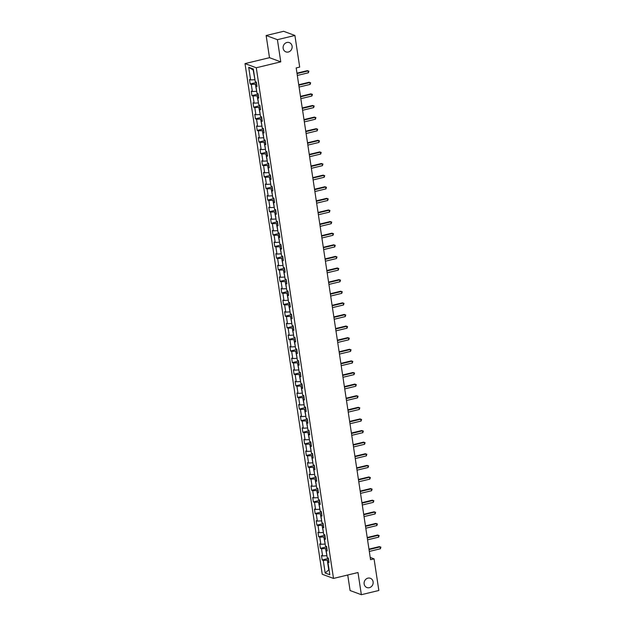 <?xml version="1.0" encoding="UTF-8"?>
<svg xmlns="http://www.w3.org/2000/svg" width="626" height="626" viewBox="0 0 626 626"><rect width="100%" height="100%" fill="white"/><g stroke="black" fill="none" stroke-linecap="round" stroke-linejoin="round"><path stroke-width="0.94" d="M367.916 578.15A4.938 4.476 -69.7 0 1 370.342 578.283A4.938 4.476 -69.7 0 1 373.135 583.158A4.938 4.476 -69.7 0 1 369.356 587.681A4.938 4.476 -69.7 0 1 366.922 587.548A4.938 4.476 -69.7 0 1 364.129 582.673A4.938 4.476 -69.7 0 1 367.916 578.15M286.904 42.482A4.938 4.476 -69.7 0 1 289.329 42.615A4.938 4.476 -69.7 0 1 292.123 47.49A4.938 4.476 -69.7 0 1 288.343 52.013A4.938 4.476 -69.7 0 1 285.91 51.88A4.938 4.476 -69.7 0 1 283.116 47.005A4.938 4.476 -69.7 0 1 286.904 42.482M347.727 574.997L350.083 590.537L361.351 594.7L378.84 590.482L374.058 558.854L370.216 557.437M245.009 63.602L322.241 574.261L333.509 578.432L256.277 67.764L245.009 63.602L269.493 57.694L280.769 61.857L277.412 39.681L266.144 35.518L269.493 57.694M266.144 35.518L283.633 31.3L294.901 35.463L277.412 39.681M328.853 561.42L327.907 562.093L329.018 562.508L328.337 558.04L327.226 557.633L326.146 550.489L327.257 550.896L326.584 546.428L325.473 546.021L324.393 538.876L325.504 539.283L324.831 534.823L323.72 534.408L322.64 527.264L323.752 527.679L323.071 523.211L321.96 522.804L320.88 515.66L321.991 516.067L321.318 511.606L320.207 511.192L319.127 504.047L320.238 504.462L319.565 499.994L318.454 499.579L317.366 492.435L318.485 492.85L317.805 488.382L316.693 487.975L315.614 480.831L316.725 481.238L316.052 476.777L314.941 476.363L313.861 469.218L314.972 469.633L314.291 465.165L313.18 464.758L312.1 457.614L313.211 458.021L312.538 453.553L311.427 453.146L310.347 446.002L311.458 446.408L310.786 441.948L309.674 441.533L308.595 434.389L309.706 434.804L309.025 430.336L307.914 429.929L306.834 422.785L307.945 423.192L307.272 418.731L306.161 418.317L305.081 411.172L306.192 411.587L305.519 407.119L304.4 406.704L303.32 399.56L304.439 399.975L303.759 395.507L302.648 395.1L301.568 387.956L302.679 388.363L302.006 383.902L300.895 383.488L299.815 376.343L300.926 376.758L300.245 372.29L299.134 371.883L298.054 364.739L299.165 365.146L298.492 360.678L297.381 360.271L296.301 353.127L297.413 353.534L296.74 349.073L295.628 348.659L294.549 341.514L295.66 341.929L294.979 337.461L293.868 337.054L292.788 329.91L293.899 330.317L293.226 325.849L292.115 325.442L291.035 318.298L292.146 318.704L291.473 314.244L290.354 313.829L289.275 306.685L290.386 307.1L289.713 302.632L288.602 302.225L287.522 295.081L288.633 295.488L287.96 291.027L286.849 290.613L285.769 283.468L286.88 283.883L286.199 279.415L285.088 279L284.008 271.856L285.12 272.271L284.447 267.803L283.335 267.396L282.256 260.252L283.367 260.659L282.694 256.198L281.583 255.784L280.495 248.639L281.614 249.054L280.933 244.586L279.822 244.179L278.742 237.035L279.853 237.442L279.18 232.974L278.069 232.567L276.989 225.423L278.1 225.829L277.428 221.369L276.309 220.955L275.229 213.81L276.34 214.225L275.667 209.757L274.556 209.35L273.476 202.206L274.587 202.613L273.914 198.152L272.803 197.738L271.723 190.594L272.834 191.008L272.154 186.54L271.042 186.125L269.962 178.981L271.074 179.396L270.401 174.928L269.29 174.521L268.21 167.377L269.321 167.784L268.648 163.323L267.537 162.909L266.449 155.764L267.568 156.179L266.887 151.711L265.776 151.304L264.696 144.16L265.807 144.567L265.134 140.099L264.023 139.692L262.943 132.548L264.055 132.955L263.382 128.494L262.263 128.08L261.183 120.935L262.294 121.35L261.621 116.882L260.51 116.475L259.43 109.331L260.541 109.738L259.868 105.278L258.757 104.863L257.677 97.719L258.788 98.133L258.108 93.665L256.996 93.251L255.917 86.106L257.028 86.521L256.355 82.053L255.244 81.646L253.327 68.993L248.702 67.279L253.17 70.034L254.939 79.635M327.907 562.093L329.816 574.746L325.184 573.033L323.274 560.387L322.163 559.973L328.407 558.47M248.702 67.279L250.611 79.932L249.5 79.525L250.173 83.986L251.284 84.4L252.372 91.545L251.253 91.13L251.934 95.598L253.045 96.005L254.125 103.149L253.014 102.742L253.686 107.21L254.798 107.617L255.877 114.761L254.766 114.355L255.447 118.815L256.558 119.23L257.638 126.374L256.527 125.959L257.2 130.427L258.311 130.834L259.391 137.978L258.28 137.571L258.953 142.032L260.064 142.446L261.144 149.591L260.033 149.176L260.713 153.644L261.825 154.059L262.904 161.203L261.793 160.788L262.466 165.256L263.577 165.663L264.657 172.807L263.546 172.4L264.219 176.861L265.33 177.275L266.418 184.42L265.299 184.005L265.98 188.473L267.091 188.88L268.171 196.024L267.059 195.617L267.732 200.085L268.844 200.492L269.923 207.636L268.812 207.229L269.493 211.69L270.604 212.104L271.684 219.249L270.573 218.834L271.246 223.302L272.357 223.709L273.437 230.853L272.326 230.446L272.999 234.906L274.11 235.321L275.19 242.465L274.078 242.051L274.759 246.519L275.87 246.934L276.95 254.078L275.839 253.663L276.512 258.131L277.623 258.538L278.703 265.682L277.592 265.275L278.265 269.736L279.384 270.15L280.464 277.295L279.345 276.88L280.025 281.348L281.137 281.755L282.216 288.899L281.105 288.492L281.778 292.96L282.889 293.367L283.969 300.511L282.858 300.104L283.539 304.565L284.65 304.979L285.73 312.124L284.619 311.709L285.292 316.177L286.403 316.584L287.483 323.728L286.372 323.321L287.044 327.789L288.156 328.196L289.235 335.34L288.124 334.933L288.805 339.394L289.916 339.808L290.996 346.953L289.885 346.538L290.558 351.006L291.669 351.413L292.749 358.557L291.638 358.15L292.311 362.61L293.43 363.025L294.51 370.169L293.398 369.755L294.071 374.223L295.182 374.638L296.262 381.782L295.151 381.367L295.824 385.835L296.935 386.242L298.015 393.386L296.904 392.979L297.585 397.44L298.696 397.854L299.776 404.999L298.665 404.584L299.338 409.052L300.449 409.459L301.529 416.603L300.417 416.196L301.09 420.664L302.201 421.071L303.281 428.215L302.17 427.808L302.851 432.269L303.962 432.683L305.042 439.828L303.931 439.413L304.604 443.881L305.715 444.288L306.795 451.432L305.684 451.025L306.357 455.485L307.476 455.9L308.555 463.044L307.444 462.63L308.117 467.098L309.228 467.512L310.308 474.657L309.197 474.242L309.87 478.71L310.981 479.117L312.061 486.261L310.95 485.854L311.631 490.315L312.742 490.729L313.822 497.873L312.71 497.459L313.383 501.927L314.495 502.334L315.574 509.478L314.463 509.071L315.136 513.539L316.247 513.946L317.335 521.09L316.216 520.683L316.897 525.144L318.008 525.558L319.088 532.703L317.977 532.288L318.65 536.756L319.761 537.163L320.841 544.307L319.73 543.9L320.402 548.36L321.521 548.775L322.601 555.919L321.49 555.505L322.163 559.973M294.901 35.463L299.69 67.092L296.184 67.937L370.561 559.699L374.058 558.854M326.928 555.622L325.536 548.548L326.858 548.227M327.093 549.808L326.146 550.489M322.601 555.919L326.615 555.692M321.521 548.775L325.536 548.548M325.168 544.01L323.783 536.944L325.105 536.623M325.34 538.203L324.393 538.876M320.841 544.307L324.863 544.088M319.761 537.163L323.783 536.944M323.415 532.397L322.022 525.331L323.345 525.011M323.587 526.591L322.64 527.264M319.088 532.703L323.102 532.476M318.008 525.558L322.022 525.331M321.654 520.793L320.269 513.719L321.592 513.406M321.827 514.979L320.88 515.66M317.335 521.09L321.349 520.863M316.247 513.946L320.269 513.719M319.902 509.181L318.509 502.115L319.831 501.794M320.074 503.374L319.127 504.047M315.574 509.478L319.589 509.259M314.495 502.334L318.509 502.115M318.149 497.576L316.756 490.502L318.078 490.181M318.321 491.762L317.366 492.435M313.822 497.873L317.836 497.647M312.742 490.729L316.756 490.502M316.388 485.964L315.003 478.89L316.326 478.577M316.56 480.158L315.614 480.831M312.061 486.261L316.083 486.034M310.981 479.117L315.003 478.89M314.635 474.352L313.243 467.286L314.565 466.965M314.808 468.545L313.861 469.218M310.308 474.657L314.322 474.43M309.228 467.512L313.243 467.286M312.883 462.747L311.49 455.673L312.812 455.352M313.047 456.933L312.1 457.614M308.555 463.044L312.57 462.817M307.476 455.9L311.49 455.673M311.122 451.135L309.737 444.069L311.059 443.748M311.294 445.329L310.347 446.002M306.795 451.432L310.817 451.213M305.715 444.288L309.737 444.069M309.369 439.522L307.976 432.456L309.299 432.136M309.541 433.716L308.595 434.389M305.042 439.828L309.056 439.601M303.962 432.683L307.976 432.456M307.609 427.918L306.224 420.844L307.546 420.531M307.781 422.104L306.834 422.785M303.281 428.215L307.303 427.988M302.201 421.071L306.224 420.844M305.856 416.306L304.463 409.24L305.785 408.919M306.028 410.5L305.081 411.172M301.529 416.603L305.543 416.384M300.449 409.459L304.463 409.24M304.103 404.701L302.71 397.627L304.033 397.307M304.275 398.887L303.32 399.56M299.776 404.999L303.79 404.772M298.696 397.854L302.71 397.627M302.342 393.089L300.957 386.015L302.28 385.702M302.514 387.283L301.568 387.956M298.015 393.386L302.037 393.159M296.935 386.242L300.957 386.015M300.59 381.477L299.197 374.411L300.519 374.09M300.762 375.67L299.815 376.343M296.262 381.782L300.277 381.555M295.182 374.638L299.197 374.411M298.837 369.872L297.444 362.798L298.766 362.477M299.001 364.058L298.054 364.739M294.51 370.169L298.524 369.943M293.43 363.025L297.444 362.798M297.076 358.26L295.691 351.194L297.006 350.873M297.248 352.454L296.301 353.127M292.749 358.557L296.771 358.338M291.669 351.413L295.691 351.194M295.323 346.647L293.93 339.582L295.253 339.261M295.495 340.841L294.549 341.514M290.996 346.953L295.01 346.726M289.916 339.808L293.93 339.582M293.563 335.043L292.178 327.969L293.5 327.656M293.735 329.229L292.788 329.91M289.235 335.34L293.258 335.113M288.156 328.196L292.178 327.969M291.81 323.431L290.417 316.365L291.739 316.044M291.982 317.625L291.035 318.298M287.483 323.728L291.497 323.509M286.403 316.584L290.417 316.365M290.057 311.818L288.664 304.752L289.987 304.432M290.229 306.012L289.275 306.685M285.73 312.124L289.744 311.897M284.65 304.979L288.664 304.752M288.296 300.214L286.911 293.14L288.234 292.827M288.469 294.4L287.522 295.081M283.969 300.511L287.991 300.284M282.889 293.367L286.911 293.14M286.544 288.602L285.151 281.536L286.473 281.215M286.716 282.795L285.769 283.468M282.216 288.899L286.231 288.68M281.137 281.755L285.151 281.536M284.783 276.997L283.398 269.923L284.72 269.603M284.955 271.183L284.008 271.856M280.464 277.295L284.478 277.068M279.384 270.15L283.398 269.923M283.03 265.385L281.637 258.319L282.96 257.998M283.202 259.579L282.256 260.252M278.703 265.682L282.725 265.463M277.623 258.538L281.637 258.319M281.277 253.773L279.885 246.707L281.207 246.386M281.45 247.966L280.495 248.639M276.95 254.078L280.964 253.851M275.87 246.934L279.885 246.707M279.517 242.168L278.132 235.094L279.454 234.781M279.689 236.354L278.742 237.035M275.19 242.465L279.212 242.239M274.11 235.321L278.132 235.094M277.764 230.556L276.371 223.49L277.694 223.169M277.936 224.75L276.989 225.423M273.437 230.853L277.451 230.634M272.357 223.709L276.371 223.49M276.011 218.944L274.618 211.878L275.941 211.557M276.176 213.137L275.229 213.81M271.684 219.249L275.698 219.022M270.604 212.104L274.618 211.878M274.251 207.339L272.866 200.265L274.188 199.952M274.423 201.525L273.476 202.206M269.923 207.636L273.945 207.409M268.844 200.492L272.866 200.265M272.498 195.727L271.105 188.661L272.427 188.34M272.67 189.921L271.723 190.594M268.171 196.024L272.185 195.805M267.091 188.88L271.105 188.661M270.737 184.122L269.352 177.048L270.675 176.728M270.909 178.308L269.962 178.981M266.418 184.42L270.432 184.193M265.33 177.275L269.352 177.048M268.984 172.51L267.592 165.444L268.914 165.123M269.157 166.704L268.21 167.377M264.657 172.807L268.679 172.588M263.577 165.663L267.592 165.444M267.232 160.898L265.839 153.832L267.161 153.511M267.404 155.091L266.449 155.764M262.904 161.203L266.919 160.976M261.825 154.059L265.839 153.832M265.471 149.293L264.086 142.219L265.408 141.899M265.643 143.479L264.696 144.16M261.144 149.591L265.166 149.364M260.064 142.446L264.086 142.219M263.718 137.681L262.325 130.615L263.648 130.294M263.89 131.875L262.943 132.548M259.391 137.978L263.405 137.759M258.311 130.834L262.325 130.615M261.965 126.069L260.572 119.003L261.895 118.682M262.13 120.262L261.183 120.935M257.638 126.374L261.652 126.147M256.558 119.23L260.572 119.003M260.205 114.464L258.82 107.39L260.142 107.077M260.377 108.65L259.43 109.331M255.877 114.761L259.9 114.535M254.798 107.617L258.82 107.39M258.452 102.852L257.059 95.786L258.381 95.465M258.624 97.046L257.677 97.719M254.125 103.149L258.139 102.93M253.045 96.005L257.059 95.786M256.691 91.247L255.306 84.174L256.629 83.853M256.863 85.433L255.917 86.106M252.372 91.545L256.386 91.318M251.284 84.4L255.306 84.174M250.611 79.932L254.633 79.705M361.351 594.7L357.994 572.524L333.509 578.432M280.769 61.857L256.277 67.764M328.611 559.84L327.288 560.16L328.752 569.832L325.184 573.033M323.274 560.387L327.288 560.16M250.173 83.986L256.417 82.483M251.934 95.598L258.178 94.096M253.686 107.21L259.931 105.7M255.447 118.815L261.684 117.312M257.2 130.427L263.444 128.917M258.953 142.032L265.197 140.529M260.713 153.644L266.958 152.141M262.466 165.256L268.71 163.746M264.219 176.861L270.463 175.358M265.98 188.473L272.224 186.971M267.732 200.085L273.977 198.575M269.493 211.69L275.73 210.187M271.246 223.302L277.49 221.792M272.999 234.906L279.243 233.404M274.759 246.519L281.004 245.016M276.512 258.131L282.756 256.621M278.265 269.736L284.509 268.233M280.025 281.348L286.27 279.845M281.778 292.96L288.023 291.45M283.539 304.565L289.775 303.062M285.292 316.177L291.536 314.667M287.044 327.789L293.289 326.279M288.805 339.394L295.049 337.891M290.558 351.006L296.802 349.496M292.311 362.61L298.555 361.108M294.071 374.223L300.316 372.72M295.824 385.835L302.068 384.325M297.585 397.44L303.821 395.937M299.338 409.052L305.582 407.542M301.09 420.664L307.335 419.154M302.851 432.269L309.095 430.766M304.604 443.881L310.848 442.371M306.357 455.485L312.601 453.983M308.117 467.098L314.362 465.595M309.87 478.71L316.114 477.2M311.631 490.315L317.867 488.812M313.383 501.927L319.628 500.417M315.136 513.539L321.381 512.029M316.897 525.144L323.141 523.641M318.65 536.756L324.894 535.246M320.402 548.36L326.647 546.858M297.045 73.594L308.125 70.918L308.407 72.78L297.327 75.456M296.974 73.148L307.366 70.636L308.892 71.176L308.407 72.78M307.366 70.636L308.892 71.176M298.798 85.199L309.886 82.53L310.167 84.393L299.079 87.061M298.735 84.753L309.127 82.249L310.652 82.781L310.167 84.393M309.127 82.249L310.652 82.781M300.558 96.811L311.638 94.135L311.92 95.997L300.84 98.673M300.488 96.365L310.879 93.861L312.405 94.393L311.92 95.997M310.879 93.861L312.405 94.393M302.311 108.423L313.399 105.747L313.681 107.609L302.593 110.278M302.241 107.969L312.632 105.465L314.158 106.005L313.681 107.609M312.632 105.465L314.158 106.005M304.064 120.028L315.152 117.359L315.434 119.214L304.346 121.89M304.001 119.582L314.393 117.078L315.919 117.61L315.434 119.214M314.393 117.078L315.919 117.61M305.824 131.64L316.905 128.964L317.186 130.826L306.106 133.502M305.754 131.194L316.146 128.682L317.672 129.222L317.186 130.826M316.146 128.682L317.672 129.222M307.577 143.252L318.665 140.576L318.947 142.438L307.859 145.107M307.507 142.798L317.898 140.294L319.432 140.827L318.947 142.438M317.898 140.294L319.432 140.827M309.33 154.857L320.418 152.188L320.7 154.043L309.612 156.719M309.267 154.411L319.659 151.907L321.185 152.439L320.7 154.043M319.659 151.907L321.185 152.439M311.091 166.469L322.171 163.793L322.453 165.655L311.372 168.331M311.02 166.023L321.412 163.511L322.938 164.051L322.453 165.655M321.412 163.511L322.938 164.051M312.844 178.074L323.932 175.405L324.213 177.268L313.125 179.936M312.781 177.627L323.173 175.124L324.698 175.656L324.213 177.268M323.173 175.124L324.698 175.656M314.604 189.686L325.684 187.01L325.966 188.872L314.886 191.548M314.534 189.24L324.925 186.736L326.451 187.268L325.966 188.872M324.925 186.736L326.451 187.268M316.357 201.298L327.445 198.622L327.727 200.484L316.639 203.16M316.286 200.844L326.678 198.34L328.204 198.88L327.727 200.484M326.678 198.34L328.204 198.88M318.11 212.903L329.198 210.234L329.479 212.097L318.391 214.765M318.047 212.457L328.439 209.953L329.965 210.485L329.479 212.097M328.439 209.953L329.965 210.485M319.87 224.515L330.951 221.839L331.232 223.701L320.152 226.377M319.8 224.069L330.192 221.557L331.717 222.097L331.232 223.701M330.192 221.557L331.717 222.097M321.623 236.127L332.711 233.451L332.993 235.313L321.905 237.982M321.553 235.673L331.944 233.169L333.478 233.709L332.993 235.313M331.944 233.169L333.478 233.709M323.376 247.732L334.464 245.063L334.746 246.918L323.658 249.594M323.313 247.286L333.705 244.782L335.231 245.314L334.746 246.918M333.705 244.782L335.231 245.314M325.137 259.344L336.225 256.668L336.498 258.53L325.418 261.206M325.066 258.898L335.458 256.386L336.984 256.926L336.498 258.53M335.458 256.386L336.984 256.926M326.889 270.956L337.977 268.28L338.259 270.142L327.171 272.811M326.827 270.502L337.218 267.998L338.744 268.531L338.259 270.142M337.218 267.998L338.744 268.531M328.65 282.561L339.73 279.892L340.012 281.747L328.932 284.423M328.58 282.115L338.971 279.611L340.497 280.143L340.012 281.747M338.971 279.611L340.497 280.143M330.403 294.173L341.491 291.497L341.773 293.359L330.685 296.035M330.332 293.719L340.724 291.215L342.25 291.755L341.773 293.359M340.724 291.215L342.25 291.755M332.156 305.778L343.244 303.109L343.525 304.972L332.437 307.64M332.093 305.332L342.485 302.827L344.01 303.36L343.525 304.972M342.485 302.827L344.01 303.36M333.916 317.39L344.996 314.714L345.278 316.576L334.198 319.252M333.846 316.944L344.237 314.432L345.763 314.972L345.278 316.576M344.237 314.432L345.763 314.972M335.669 329.002L346.757 326.326L347.039 328.188L335.951 330.857M335.599 328.548L345.99 326.044L347.524 326.584L347.039 328.188M345.99 326.044L347.524 326.584M337.43 340.607L348.51 337.938L348.792 339.793L337.704 342.469M337.359 340.161L347.751 337.657L349.277 338.189L348.792 339.793M347.751 337.657L349.277 338.189M339.182 352.219L350.27 349.543L350.544 351.405L339.464 354.081M339.112 351.773L349.504 349.261L351.029 349.801L350.544 351.405M349.504 349.261L351.029 349.801M340.935 363.831L352.023 361.155L352.305 363.017L341.217 365.686M340.873 363.377L351.264 360.873L352.79 361.405L352.305 363.017M351.264 360.873L352.79 361.405M342.696 375.436L353.776 372.767L354.058 374.622L342.978 377.298M342.625 374.99L353.017 372.486L354.543 373.018L354.058 374.622M353.017 372.486L354.543 373.018M344.449 387.048L355.537 384.372L355.818 386.234L344.73 388.91M344.378 386.594L354.77 384.09L356.296 384.63L355.818 386.234M354.77 384.09L356.296 384.63M346.201 398.652L357.29 395.984L357.571 397.846L346.483 400.515M346.139 398.206L356.53 395.702L358.056 396.235L357.571 397.846M356.53 395.702L358.056 396.235M347.962 410.265L359.042 407.589L359.324 409.451L348.244 412.127M347.892 409.819L358.283 407.307L359.809 407.847L359.324 409.451M358.283 407.307L359.809 407.847M349.715 421.877L360.803 419.201L361.085 421.063L349.997 423.732M349.644 421.423L360.036 418.919L361.57 419.459L361.085 421.063M360.036 418.919L361.57 419.459M351.476 433.482L362.556 430.813L362.837 432.668L351.749 435.344M351.405 433.035L361.797 430.531L363.323 431.064L362.837 432.668M361.797 430.531L363.323 431.064M353.228 445.094L364.316 442.418L364.598 444.28L353.51 446.956M353.158 444.648L363.55 442.136L365.075 442.676L364.598 444.28M363.55 442.136L365.075 442.676M354.981 456.706L366.069 454.03L366.351 455.892L355.263 458.561M354.919 456.252L365.31 453.748L366.836 454.28L366.351 455.892M365.31 453.748L366.836 454.28M356.742 468.311L367.822 465.642L368.104 467.497L357.023 470.173M356.671 467.865L367.063 465.361L368.589 465.893L368.104 467.497M367.063 465.361L368.589 465.893M358.495 479.923L369.583 477.247L369.864 479.109L358.776 481.785M358.424 479.469L368.816 476.965L370.349 477.505L369.864 479.109M368.816 476.965L370.349 477.505M360.247 491.527L371.335 488.859L371.617 490.721L360.529 493.39M360.185 491.081L370.576 488.577L372.102 489.109L371.617 490.721M370.576 488.577L372.102 489.109M362.008 503.14L373.088 500.464L373.37 502.326L362.29 505.002M361.938 502.694L372.329 500.182L373.855 500.722L373.37 502.326M372.329 500.182L373.855 500.722M363.761 514.752L374.849 512.076L375.13 513.938L364.042 516.606M363.69 514.298L374.082 511.794L375.616 512.334L375.13 513.938M374.082 511.794L375.616 512.334M365.521 526.356L376.602 523.688L376.883 525.543L365.803 528.219M365.451 525.91L375.843 523.406L377.368 523.939L376.883 525.543M375.843 523.406L377.368 523.939M367.274 537.969L378.362 535.293L378.644 537.155L367.556 539.831M367.204 537.523L377.595 535.011L379.121 535.551L378.644 537.155M377.595 535.011L379.121 535.551M369.027 549.581L380.115 546.905L380.397 548.767L369.309 551.436M368.964 549.127L379.356 546.623L380.882 547.155L380.397 548.767M379.356 546.623L380.882 547.155"/></g></svg>
